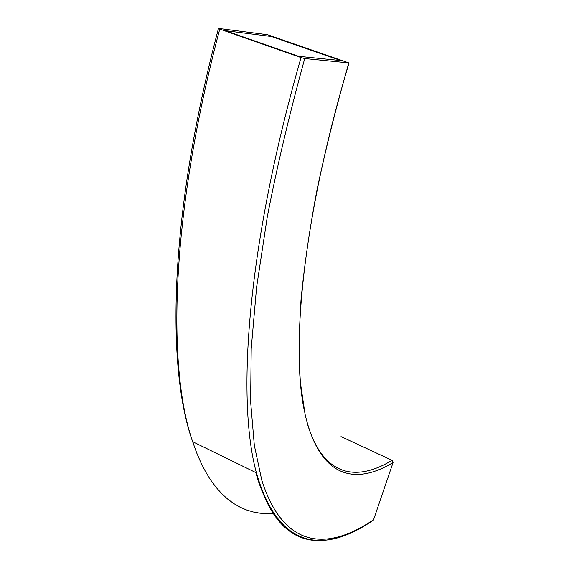 <?xml version="1.0" encoding="UTF-8"?>
<svg xmlns="http://www.w3.org/2000/svg" width="569" height="569" viewBox="0 0 569 569"><rect width="100%" height="100%" fill="white"/><g stroke="black" fill="none" stroke-linecap="round" stroke-linejoin="round"><path stroke-width="0.85" d="M273.917 513.466L266.904 513.686L260.005 513.195L253.233 511.979L246.605 509.995L240.132 507.221L233.852 503.622L227.764 499.169L221.896 493.835L216.277 487.583L210.921 480.392L205.85 472.234L201.099 463.081L196.689 452.903L192.642 441.686C167.45 369.089 169.598 217.721 219.762 29.104L218.809 28.471L267.537 34.716L348.833 62.917C336.087 107.321 325.418 149.924 316.826 190.736C309.472 230.075 304.209 266.384 301.037 299.65C299.002 330.945 298.803 358.669 300.425 382.816L305.02 413.997C319.757 477.882 354.821 485.72 393.072 462.54L392.077 460.314C356.77 481.765 324.046 477.007 307.793 425.057M393.072 462.54L373.591 519.689C328.149 550.728 283.853 549.718 261.754 480.122L254.329 445.371L250.623 401.65L251.206 348.833L256.605 287.146L267.217 217.294C276.904 167.066 289.401 114.156 304.721 58.564L348.833 62.917M219.762 29.104L301.015 57.576C245.829 249.962 236.804 401.814 256.42 472.875C273.34 537.179 308.064 549.917 345.468 534.881M304.721 58.564L301.015 57.576M372.823 520.521L373.591 519.689M392.077 460.314L341.414 436.772L339.857 436.978M271.427 36.508L225.466 30.698L298.611 56.317L340.845 60.591L271.427 36.508M255.787 472.562C259.642 486.239 264.286 497.598 269.727 506.63M349.046 62.91C302.324 218.88 291.179 347.403 304.131 409.694M373.292 520.194C326.073 552.734 279.201 552.115 256.42 472.875L192.642 441.686C166.34 368.442 168.524 216.739 218.453 28.535"/></g></svg>
